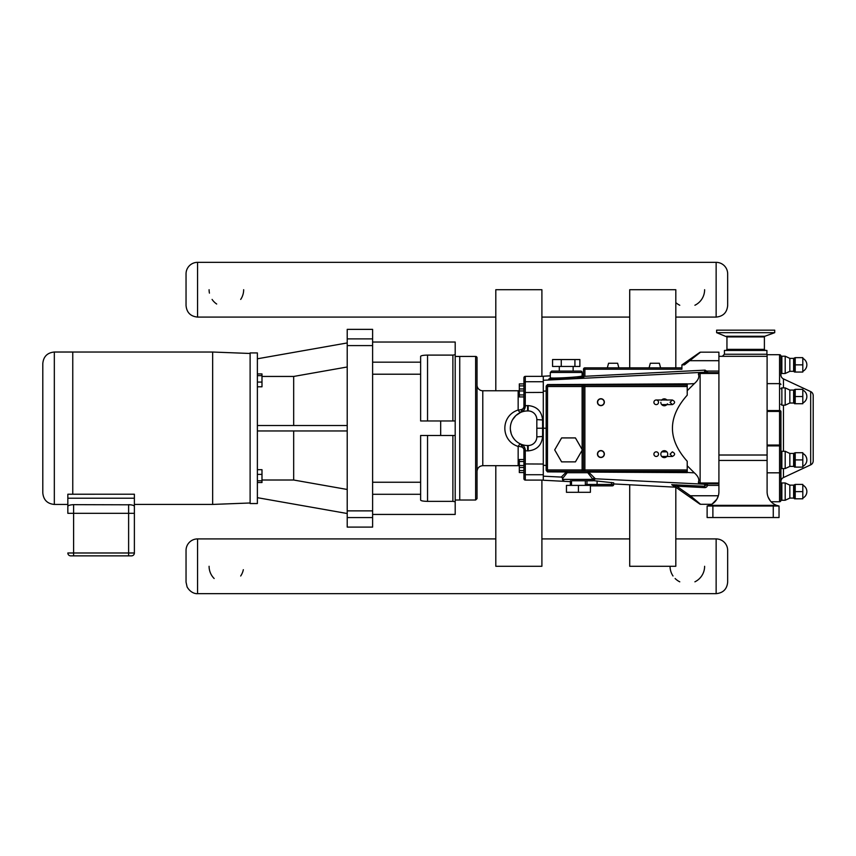 <?xml version="1.0" encoding="UTF-8"?>
<svg xmlns="http://www.w3.org/2000/svg" width="856" height="856" viewBox="0 0 856 856"><rect width="100%" height="100%" fill="white"/><g stroke="black" fill="none" stroke-linecap="round" stroke-linejoin="round"><path stroke-width="1.28" d="M764.857 350.446L726.487 350.446M726.487 336.258L764.847 336.258L774.712 332.674L716.633 332.674L726.947 336.911L764.397 336.911L764.397 349.355L726.947 349.355L726.947 336.911M774.712 332.674L774.712 330.159L716.633 330.159L716.633 332.674M130.326 555.876L128.175 555.865M127.405 555.876L117.251 555.865M112.553 555.876L108.584 555.876L112.553 555.865M107.332 555.876L102.527 555.876L107.332 555.865M92.512 555.876L102.527 555.865M89.73 555.876L75.028 555.865M70.727 555.865A2.878 2.878 0 0 1 67.838 552.987A2.878 2.878 0 0 0 70.727 555.865L131.503 555.865A2.878 2.878 0 0 0 134.381 552.987L134.381 513.322L134.381 552.987L73.605 552.987L73.605 513.322L67.838 513.322L67.838 494.233L134.381 494.222L134.381 513.322L73.605 513.322L73.605 504.655C70.064 504.837 68.138 505.415 67.838 506.399L67.838 513.322M767.104 354.705L779.548 354.705L767.104 354.705L767.104 491.729A14.52 14.52 0 0 0 776.52 505.329L779.035 506.014L779.035 517.538L773.268 517.538L773.268 506.014L779.035 506.014M768.121 497.079L770.229 500.728M771.117 501.755L779.548 501.755A1.38 1.38 0 0 0 780.929 500.375L780.929 411.415A1.38 0.835 180 0 0 779.548 410.57L767.104 410.57M783.465 387.896L783.465 378.908L810.675 391.599L810.675 464.862A4.376 4.376 0 0 0 813.2 460.892L813.2 395.568A4.376 4.376 0 0 0 810.675 391.599A4.376 4.376 0 0 1 813.2 395.568M767.104 445.89L779.548 445.89A1.38 0.835 0 0 0 780.929 445.045L780.929 481.521A4.376 4.376 0 0 1 783.465 477.552L810.675 464.862M780.929 374.939A4.376 4.376 0 0 0 783.465 378.908A4.376 4.376 0 0 1 780.929 374.939L780.929 356.085A1.38 1.38 0 0 0 779.548 354.705A1.38 1.38 0 0 1 780.929 356.085M785.198 482.966L781.86 482.966A0.92 0.92 0 0 0 780.929 483.886A0.92 0.92 0 0 1 781.86 482.966L781.86 500.257L780.929 499.337L780.929 491.612L780.929 499.337L781.849 500.257L780.929 499.337L781.86 500.257L785.198 500.257L785.198 482.966L789.842 485.138L789.842 498.085L793.619 498.085L794.571 498.813M780.929 357.123A0.92 0.92 0 0 1 781.86 356.203A0.92 0.92 0 0 0 780.929 357.123L780.929 372.574L781.86 373.494L785.198 373.494L785.198 356.203L789.842 358.375L789.842 371.322L793.619 371.322L794.571 372.05M795.213 498.813L795.213 484.41L802.8 484.41L802.8 498.813L795.213 498.813M795.213 372.05L795.213 357.648L802.8 357.648L802.8 372.05L795.213 372.05M793.619 358.375A0.92 0.92 0 0 0 794.422 357.915L794.422 371.782L793.619 371.322L793.619 358.375L789.842 358.375M793.619 485.138A0.92 0.92 0 0 0 794.422 484.678L794.422 498.545L793.619 498.085L793.619 485.138L789.842 485.138M802.8 389.341L802.8 403.743L795.213 403.743L795.213 389.341L802.8 389.341M793.619 390.058L793.619 403.015L789.842 403.015L789.842 390.058L793.619 390.058A0.92 0.92 0 0 0 794.422 389.598L794.571 403.743M789.842 390.058L785.198 387.896L785.198 405.188L789.842 403.015M785.198 405.188L781.86 405.188L780.929 404.257L781.86 405.188L781.86 387.896A0.92 0.92 0 0 0 780.929 388.817M802.8 452.717L802.8 467.119L795.213 467.119L795.213 452.717L802.8 452.717M793.619 453.445L793.619 466.402L789.842 466.402L789.842 453.445L793.619 453.445A0.92 0.92 0 0 0 794.422 452.985L794.571 467.119M789.842 453.445L785.198 451.283L785.198 468.564L789.842 466.402M785.198 468.564L781.86 468.564L780.929 467.644L781.86 468.564L781.86 451.283A0.92 0.92 0 0 0 780.929 452.203M802.8 364.849L795.213 364.849M802.8 491.612L795.213 491.612M802.8 396.542L795.213 396.542M802.8 459.918L795.213 459.918M712.888 517.538L712.888 506.014L707.12 506.014L707.12 517.538L773.268 517.538M712.888 506.014L773.268 506.014M767.104 356.321L718.912 356.321M766.923 354.245L724.422 354.245L724.422 350.446L766.923 350.446L766.923 354.245A2.076 2.076 0 0 0 767.104 355.101M707.12 506.014L709.56 505.329A14.52 14.52 0 0 0 718.912 491.761L718.912 352.169L700.561 352.169A1.38 1.38 0 0 0 699.769 352.426L682.018 364.849M699.769 504.034A1.38 1.38 0 0 0 700.561 504.291A1.38 1.38 0 0 1 699.769 504.034L672.452 484.913L689.562 496.897L690.364 495.763L718.345 495.763L716.825 499.262L712.01 504.12M718.912 483.779L700.122 483.779L700.122 372.681L698.357 374.2C699.609 376.993 698.261 380.139 694.323 383.627L687.218 390.711M718.912 372.681L700.122 372.681M593.518 480.655L613.698 482.848L613.698 484.464A1.38 1.38 0 0 1 612.318 485.855L590.405 485.855L612.318 485.855M613.698 482.848L613.698 484.464L585.343 484.464M687.218 471.635L687.218 461.277C667.52 439.246 667.52 417.214 687.218 395.183L687.218 384.825M700.122 483.779L698.357 482.26C699.609 479.467 698.261 476.321 694.323 472.833L687.218 465.75M584.883 471.335L582.123 471.335L584.883 471.335A1.38 1.38 0 0 1 583.503 469.944L583.503 386.516L583.503 469.944A1.38 1.38 0 0 0 584.883 471.335L584.883 469.944L583.503 469.944A1.38 1.38 0 0 0 584.883 471.335L687.218 471.335L687.218 472.619L588.671 472.095L595.327 478.782L705.815 484.293L704.659 484.507L704.884 487.631L704.809 486.251L704.734 487.631L676.647 486.165L672.548 484.924M718.912 373.462L700.122 373.462L698.357 374.2L698.678 373.291M718.912 482.998L700.122 482.998L698.357 482.26L698.678 483.169M700.561 352.169A1.38 1.38 0 0 0 699.769 352.426A1.38 1.38 0 0 1 700.561 352.169L684.436 364.849L681.922 364.849L681.922 369.225L584.883 369.225L584.883 367.845L681.922 367.845L584.883 367.845A1.38 1.38 0 0 0 583.503 369.225L583.503 376.373L705.055 370.124L707.505 371.665L707.505 372.681L706.639 372.381A1.38 1.38 0 0 0 706.724 372.446A1.38 1.38 0 0 1 706.639 372.381A1.38 1.38 -51.5 0 0 705.708 372.082L706.788 372.681M706.114 484.336L704.809 486.251A1.38 1.38 180 0 1 704.659 486.251L671.735 484.667A1.38 1.38 -55 0 1 672.452 484.913L676.647 486.165L690.364 495.763L700.561 504.291L711.721 504.291M550.312 375.848L543.282 376.223L543.282 480.237L570.363 481.661L570.363 484.464A1.38 1.38 0 0 0 570.717 485.384A1.38 1.38 0 0 1 570.363 484.464L570.363 480.783M536.83 436.87L536.83 419.59A8.646 8.646 0 0 0 528.184 410.944L527.617 410.944A17.291 17.291 0 0 0 510.326 428.235A17.291 17.291 0 0 0 527.617 445.516L528.184 445.516A8.646 8.646 0 0 0 536.83 436.87L542.597 436.474L542.597 428.235L546.171 428.235M571.519 485.384L571.519 480.783L592.951 480.783L585.343 480.783L585.343 485.384M571.519 480.783L578.431 480.783M706.788 483.779L705.815 484.293A1.38 1.38 -125.7 0 0 706.692 484.036L707.505 483.779A1.38 1.38 0 0 0 707.035 483.854A1.38 1.38 0 0 1 707.505 483.779L706.692 484.036L707.505 483.779L707.452 485.384L706.093 485.127M562.232 477.52L562.531 478.558L567.218 472.715A1.38 0.685 -145.4 0 0 566.34 471.977A1.38 0.685 -145.4 0 1 567.218 472.715L587.772 472.715L592.962 479.392L594.246 479.874L592.951 480.783M563.911 480.783A1.38 1.38 0 0 1 562.531 479.392L592.962 479.392A1.38 1.188 130.6 0 1 594.321 478.097M593.957 479.777A1.38 1.359 108.3 0 1 595.327 478.782L594.845 479.189M547.455 471.881L547.551 386.516L546.171 386.516L546.171 469.944L547.455 471.881L566.34 471.977L561.311 477.081L561.846 477.413M562.617 478.461A1.38 1.37 65.5 0 0 561.311 477.081L543.282 476.182M587.772 472.715L588.575 471.335A1.38 0.813 90 0 0 587.772 472.715L592.962 479.392M582.123 374.179L583.503 374.115M582.123 372.456L582.123 375.848C582.872 376.972 549.552 378.876 550.312 377.667L550.312 372.456L582.123 372.456A1.38 1.38 0 0 0 580.743 371.076L551.703 371.076L559.3 371.076L559.3 366.464M580.743 371.076L573.135 371.076L573.135 366.464M676.037 487.417A1.391 1.38 -145 0 0 675.309 487.171L613.698 483.94M676.722 484.785L676.647 486.165M687.218 385.136L584.883 385.136A1.38 1.38 0 0 0 583.503 386.516L584.883 386.516L584.883 385.136L547.551 385.136L547.455 384.579L687.218 383.841L687.218 385.136M687.218 471.335L687.218 472.619M566.244 471.335L566.34 471.977L566.244 471.335A1.38 0.974 -90 0 1 567.218 472.715M583.503 386.516A1.38 1.38 0 0 1 584.883 385.136L582.123 385.136L582.123 386.516L583.503 386.516A1.38 1.38 0 0 1 584.883 385.136M705.708 484.378A1.38 1.38 -128.5 0 0 706.639 484.079L706.692 484.036A1.38 1.38 0 0 1 706.885 483.918A1.38 1.38 0 0 0 706.692 484.036M705.055 370.124L704.659 370.22A1.38 1.38 180 0 1 706.114 371.6L707.505 371.665L707.505 372.681L706.692 372.424L707.505 372.681M705.28 484.421A1.38 1.263 86.4 0 0 705.44 484.421L705.162 484.432A1.38 1.38 180 0 1 704.659 484.507M582.176 447.699A13.824 13.824 0 0 0 582.123 447.378L582.123 386.516L547.551 386.516L547.551 385.136A1.38 1.38 0 0 0 546.171 386.516L547.455 384.579L687.218 383.841M704.659 370.22L704.659 371.953A1.38 1.38 -0 0 1 705.162 372.018L705.44 372.039A1.38 1.263 93.6 0 0 705.28 372.039L705.708 372.082M543.282 380.278L705.815 372.167A1.38 1.38 -54.3 0 1 706.692 372.424M706.114 484.86L707.505 485.063M718.912 360.697L690.364 360.697L689.562 359.563M584.883 376.373L584.883 369.225L583.503 369.225A1.38 1.38 0 0 1 584.883 367.845M552.302 471.335L547.551 471.335A1.38 1.38 0 0 1 546.171 469.944A1.38 1.38 0 0 0 547.551 471.335L582.123 471.335L582.123 469.944L583.503 469.944M546.171 469.944L582.123 469.944L582.123 452.407A13.824 13.824 0 0 0 582.176 452.086M546.171 386.516A1.38 1.38 0 0 1 547.551 385.136M618.856 367.845L617.625 363.233L608.573 363.233L607.332 367.845M659.366 363.233L660.597 367.845L659.366 363.233L650.314 363.233L649.073 367.845M597.445 454.044A3.456 3.456 0 0 1 602.635 451.048A3.456 3.456 0 0 1 602.635 457.04A3.456 3.456 0 0 1 597.445 454.044A3.456 3.456 0 0 1 602.635 451.048A3.456 3.456 0 0 1 602.635 457.04A3.456 3.456 0 0 1 597.445 454.044M597.445 402.192A3.456 3.456 0 0 1 602.635 399.196A3.456 3.456 0 0 1 602.635 405.177A3.456 3.456 0 0 1 597.445 402.192A3.456 3.456 0 0 1 602.635 399.196A3.456 3.456 0 0 1 602.635 405.177A3.456 3.456 0 0 1 597.445 402.192M566.458 485.384L590.405 485.384L590.405 492.307L566.458 492.307L566.458 485.384M578.431 492.307L578.431 485.384M574.922 359.552L579.876 359.552L579.876 366.464L552.559 366.464L552.559 359.552L574.922 359.552L574.922 366.464M561.269 359.552L561.269 366.464M575.435 461.876L582.348 449.892L575.435 437.919L561.611 437.919L554.699 449.892L561.611 461.876L575.435 461.876M582.123 447.378L582.123 452.407M660.832 454.097A3.456 3.456 0 0 1 661.709 451.85L661.709 451.85A3.456 3.456 0 0 1 666.867 451.85A3.456 3.456 0 0 1 666.867 456.462L666.867 456.462A3.456 3.456 0 0 1 660.832 454.161M666.867 451.85L661.709 451.85M661.709 456.462L672.356 456.462C675.331 454.932 675.331 453.391 672.356 451.85L670.045 454.161L672.356 456.462L666.867 456.462M658.521 454.161A2.3 2.3 0 0 1 655.065 456.152A2.3 2.3 0 0 1 655.065 452.161A2.3 2.3 0 0 1 658.521 454.161M667.017 400.18A3.456 3.456 0 0 0 666.867 399.998L666.867 399.998A3.456 3.456 0 0 0 661.709 399.998L661.709 399.998A3.456 3.456 0 0 0 661.474 400.287M660.832 402.299A3.456 3.456 0 0 0 661.709 404.61L661.709 404.61A3.456 3.456 0 0 0 666.867 404.61L672.356 404.61C675.331 403.069 675.331 401.528 672.356 399.998L656.22 399.998M658.521 402.299A2.3 2.3 0 0 0 655.065 400.308A2.3 2.3 0 0 0 655.065 404.3A2.3 2.3 0 0 0 658.521 402.299M667.391 403.818A3.456 3.456 0 0 1 666.867 404.61M543.282 480.088L525.306 480.088L525.274 449.614C524.696 446.779 523.112 444.906 520.523 443.997A5.767 5.767 0 0 1 520.758 444.104A5.767 5.767 0 0 0 520.523 443.997A5.767 1.284 -65.8 0 0 518.158 446.447A5.767 2.803 180 0 1 523.926 449.25L523.926 459.522L523.926 449.25L520.523 443.997L519.292 443.376M527.617 445.516L527.617 450.877L523.926 450.663L523.926 473.347L523.926 472.555L519.314 472.555L519.314 459.522L523.926 459.522M543.282 474.727L525.306 474.727A1.38 1.38 180 0 1 523.926 473.347L523.926 478.707A1.391 1.38 90 0 0 525.306 480.088M519.314 467.504L523.926 467.504L523.926 470.565L519.314 470.565M519.314 461.523L523.926 461.523L523.926 465.514L519.314 465.514M536.83 419.59L542.597 419.986C541.72 411.255 536.926 406.45 528.184 405.584L528.184 410.944L527.617 410.944L527.617 405.584L523.926 405.798L523.926 396.938L523.926 407.21A5.767 2.803 0 0 1 518.158 410.013A5.767 1.284 -114.2 0 0 520.523 412.464L515.868 415.545L512.551 419.761M475.636 356.438L475.636 500.022L459.736 500.022L459.736 356.438L475.636 356.438A1.38 1.38 0 0 1 477.027 357.819L477.027 471.442C477.359 467.943 479.285 466.028 482.784 465.685L482.784 390.775A5.767 5.767 0 0 1 477.027 385.018M525.306 376.373A1.391 1.38 -90 0 0 523.926 377.764L523.926 407.21L520.523 412.464C523.112 411.554 524.696 409.682 525.274 406.846L525.306 376.373L543.282 376.373M523.926 383.905L523.926 394.937L519.314 394.937L519.314 383.905L523.926 383.905M514.381 439.353L512.723 437.009M511.182 433.596L510.401 429.787M510.529 425.603L510.722 424.555M512.53 419.793L514.884 416.53M519.346 413.052L520.523 412.464M525.306 405.701L528.184 405.584C536.926 406.45 541.72 411.255 542.597 419.986L542.597 428.235L536.83 428.235M513.728 438.529L514.253 439.192M519.314 390.657L518.158 390.775L518.158 410.013C500.407 415.652 500.407 440.808 518.158 446.447L518.158 465.685L519.314 465.803M475.636 500.022L477.027 498.641L477.027 357.819M525.274 406.846L523.926 407.21M525.274 449.614L523.926 449.25M523.926 396.938L519.314 396.938L519.314 394.937M523.926 390.946L519.314 390.946M523.926 388.956L519.314 388.956M523.926 385.895L519.314 385.895M495.806 465.685L495.806 566.287L541.902 566.287L541.902 480.088M541.902 376.373L541.902 289.713L495.806 289.713L495.806 390.775M675.812 487.289L675.812 566.287L629.716 566.287L629.716 484.774M629.716 367.845L629.716 289.713L675.812 289.713L675.812 367.845M452.888 435.49L452.888 501.359L455.199 501.776L455.199 514.435L372.617 514.435M452.888 501.359L427.54 501.359C423.228 501.274 420.917 500.835 420.628 500.065L420.628 435.49L455.199 435.49L455.199 342.036L372.617 342.036M459.736 356.449L455.199 356.449L455.199 420.97L420.628 420.97L420.628 356.396C420.917 355.625 423.228 355.187 427.54 355.101L452.888 355.101L452.888 420.97M372.617 510.872L347.215 510.872L347.215 527.103L372.617 527.103L372.617 329.357L347.215 329.357L347.215 345.589L372.617 345.589M347.215 510.872L347.215 345.589M250.113 428.235L250.113 352.918L257.378 352.918L257.378 503.542L250.113 503.542L250.113 428.235M261.99 480.013L293.672 480.013L347.215 489.471M293.672 480.013L293.672 430.953M257.378 425.507L347.215 425.507M347.215 430.953L257.378 430.953M293.672 425.507L293.672 376.447L261.99 376.447M347.215 366.989L293.672 376.447M347.215 342.946L257.378 358.792M257.378 497.678L347.215 513.514M257.378 373.933L261.99 373.933L261.99 386.784L257.378 386.784M257.378 375.656L261.99 375.656M257.378 382.076L261.99 382.076M257.378 469.677L261.99 469.677L261.99 482.527L257.378 482.527M257.378 474.385L261.99 474.385M257.378 480.805L261.99 480.805M455.199 501.776L455.199 435.49M455.199 354.684L452.888 355.101M250.113 502.986L212.663 504.43L134.381 504.43M250.113 353.475L212.663 352.03L212.663 504.43M67.838 504.441L54.324 504.441L54.324 352.019L72.76 352.019L72.76 494.233M67.838 498.213L134.381 498.213M130.829 504.805L73.605 504.655M128.614 555.865L128.614 504.655C132.156 504.837 134.082 505.415 134.381 506.399M42.8 363.543L42.8 492.917L42.8 363.543C43.485 356.545 47.326 352.704 54.324 352.019M597.649 454.044A3.253 3.253 0 0 1 602.538 451.23A3.253 3.253 0 0 1 602.538 456.869A3.253 3.253 0 0 1 597.649 454.044M597.649 402.192A3.253 3.253 0 0 1 602.538 399.367A3.253 3.253 0 0 1 602.538 405.006A3.253 3.253 0 0 1 597.649 402.192M675.812 538.916L716.14 538.916L716.14 593.657L197.565 593.657C197.158 593.786 191.263 594.053 187.1 586.959L186.041 582.134L186.041 550.44A11.524 11.524 0 0 1 197.565 538.916L495.806 538.916M541.902 538.916L629.716 538.916M727.664 550.44L727.664 582.134L727.664 550.44A11.524 11.524 0 0 0 716.14 538.916M243.329 569.689A17.291 17.291 0 0 1 240.686 575.992M214.15 578.506A17.291 17.291 0 0 1 209.089 566.287M704.616 566.287A17.291 17.291 0 0 1 694.901 581.823M679.771 581.823A17.291 17.291 0 0 1 675.117 578.506M673.03 575.992A17.291 17.291 0 0 1 670.045 566.287M495.806 317.084L197.565 317.084C190.567 316.399 186.726 312.558 186.041 305.56L186.041 273.867A11.524 11.524 0 0 1 197.565 262.343L716.14 262.343A11.524 11.524 0 0 1 727.664 273.867L727.664 305.56L727.664 273.867M704.616 289.713A17.291 17.291 0 0 1 694.901 305.25M679.771 305.25A17.291 17.291 0 0 1 675.812 302.596M243.66 289.713A17.291 17.291 0 0 1 240.686 299.418M216.686 304.019A17.291 17.291 0 0 1 212.074 299.418M209.431 293.116A17.291 17.291 0 0 1 209.089 289.713M767.104 472.822L779.548 472.822L779.548 501.755M767.104 411.415L779.548 411.415L779.548 472.822A1.38 0.835 0 0 0 780.929 471.977M779.548 354.705L779.548 411.415L780.929 411.415M767.104 383.638L779.548 383.638A1.38 0.835 0 0 1 780.929 384.483M780.929 445.045L767.104 445.045M783.465 477.552L783.465 468.564M783.465 451.283L783.465 405.188M785.198 356.203L781.86 356.203L781.86 373.494L780.929 372.574M767.104 455.018L718.912 455.018M709.56 505.329L776.52 505.329M718.912 460.432L767.104 460.432M611.601 482.474L611.601 484.464A1.38 0.974 90 0 1 610.628 485.855M597.081 480.944L597.081 484.464A1.38 0.974 90 0 1 596.108 485.855M586.981 480.783L586.981 484.464A1.38 0.974 -90 0 0 587.227 485.384M694.323 472.833L687.218 472.48M546.171 465.439L543.282 465.3M543.282 391.16L546.171 391.021M571.519 484.464L570.363 484.464M704.659 371.953L705.28 372.039M550.312 377.667L549.638 378.801L555.062 378.042C526.75 381.369 604.015 377.475 578.517 376.854L576.42 376.875M583.514 377.154C583.321 377.731 577.907 378.341 567.26 378.994M671.735 484.667L675.309 487.171M687.218 469.944L584.883 469.944L584.883 386.516L687.218 386.516M687.218 383.991L694.323 383.627M718.912 371.076L707.067 371.076M706.639 484.079L705.44 484.421A1.38 1.263 86.4 0 0 705.644 484.389M705.644 372.071A1.38 1.263 93.6 0 0 705.44 372.039L706.639 372.381M704.884 487.631A2.771 2.761 90 0 0 707.452 485.384L718.912 485.384M542.597 436.474C541.72 445.206 536.926 450.01 528.184 450.877C536.926 450.01 541.72 445.206 542.597 436.474M528.184 445.516L528.184 450.877L527.617 450.877M543.282 392.423L523.926 392.519M543.282 381.733L525.306 381.733A1.38 1.38 180 0 0 523.926 383.114M543.282 464.038L523.926 463.941M440.68 420.97L440.68 435.49M372.617 374.211L420.628 374.211M420.628 482.249L372.617 482.249M427.54 420.97L427.54 355.101M347.215 517.57L372.617 517.57M420.628 362.174L372.617 362.174M372.617 494.286L420.628 494.286M372.617 338.89L347.215 338.89M427.54 501.359L427.54 435.49M73.605 555.865L73.605 552.987L67.838 552.987M134.381 552.987A2.878 2.878 0 0 1 131.503 555.865M197.565 593.657L197.565 538.916M716.14 262.343L716.14 317.084L675.812 317.084M197.565 317.084L197.565 262.343M764.847 336.258L764.397 336.911M764.857 350.018L764.397 349.355M726.487 350.018L726.947 349.355M802.8 371.322A7.19 7.19 0 0 0 802.8 358.375M789.842 371.322L785.198 373.494M802.8 498.085A7.19 7.19 0 0 0 802.8 485.138M789.842 498.085L785.198 500.257M802.8 403.015A7.19 7.19 0 0 0 802.8 390.069M793.619 403.015L794.422 403.476M781.86 387.896L785.198 387.896M802.8 466.392A7.19 7.19 0 0 0 802.8 453.445M793.619 466.402L794.422 466.862M781.86 451.283L785.198 451.283M724.422 354.245L722.346 356.321M562.531 478.558L562.531 479.392M594.267 479.232L594.963 479.135L594.246 479.874M550.312 372.456L551.703 371.076L550.312 372.456M578.453 376.865L577.458 376.865M582.925 377.057L582.123 375.848M666.867 399.998L672.356 399.998L670.045 402.299L672.356 404.61L661.709 404.61M518.158 390.775L482.784 390.775M518.158 465.685L482.784 465.685M455.199 500.011L459.736 500.011M72.76 352.03L212.663 352.03M54.324 504.441C47.326 503.756 43.485 499.915 42.8 492.917M716.14 593.657C723.149 592.973 726.99 589.131 727.664 582.134M629.716 317.084L541.902 317.084M716.14 317.084C723.149 316.399 726.99 312.558 727.664 305.56"/></g></svg>
